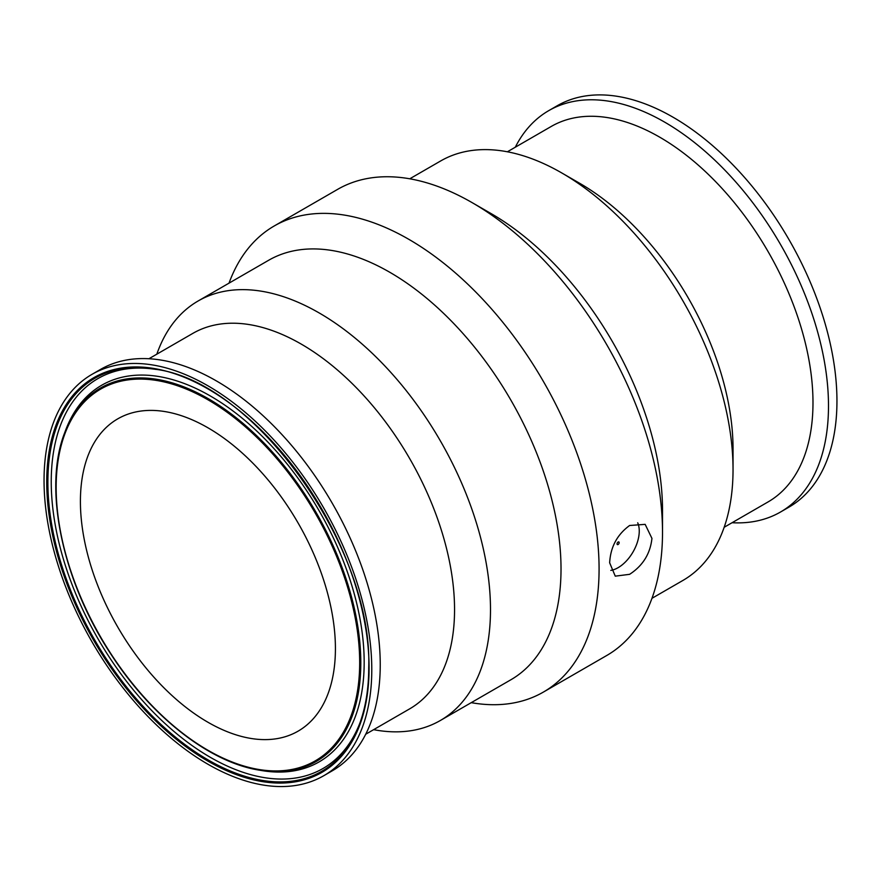 <?xml version="1.0" encoding="UTF-8"?>
<svg xmlns="http://www.w3.org/2000/svg" width="881" height="881" viewBox="0 0 881 881"><rect width="100%" height="100%" fill="white"/><g stroke="black" fill="none" stroke-linecap="round" stroke-linejoin="round"><path stroke-width="1.32" d="M732.078 522.719A231.736 133.802 -120 0 0 780.5 512.026L788.958 507.137A231.736 133.802 -120 0 0 836.95 401.053A231.736 133.802 -120 0 0 735.789 167.842A231.736 133.802 -120 0 0 557.21 105.753L548.753 110.632A231.736 133.802 -120 0 0 515.286 147.226M471.236 702.664A269.123 155.375 -120 0 0 543.346 692.103L606.778 655.475A269.123 155.375 -120 0 0 662.512 532.278A269.123 155.375 -120 0 0 472.216 202.685A269.123 155.375 -120 0 0 337.654 189.349L274.222 225.976A269.123 155.375 -120 0 0 229.027 283.142M651.94 538.39C650.288 553.709 642.855 565.69 629.618 574.324L615.257 576.152L609.652 562.805C610.522 547.024 617.174 534.591 629.618 525.494L645.156 524.36L651.94 538.39M543.346 692.103A269.123 155.375 -120 0 0 599.08 568.906A269.123 155.375 -120 0 0 481.61 298.075A269.123 155.375 -120 0 0 274.222 225.976M335.419 648.614A180.308 104.101 -120 0 0 256.712 467.161A180.308 104.101 -120 0 0 117.757 418.849A180.308 104.101 -120 0 0 117.757 627.063A180.308 104.101 -120 0 0 298.075 731.164A180.308 104.101 -120 0 0 335.419 648.614M662.512 532.278L662.512 510.308A242.209 139.837 -120 0 0 491.246 213.665L472.216 202.685M651.973 598.309L682.874 580.469A242.209 139.837 -120 0 0 733.036 469.595A242.209 139.837 -120 0 0 561.77 172.951A242.209 139.837 -120 0 0 440.665 160.959L409.764 178.799M733.036 469.595L733.036 448.836A216.792 125.168 -120 0 0 579.742 183.325L561.77 172.951M724.171 527.279L768.089 501.917A216.792 125.168 -120 0 0 812.987 402.683A216.792 125.168 -120 0 0 718.356 184.503A216.792 125.168 -120 0 0 551.297 126.424L507.379 151.785M780.5 512.026A231.736 133.802 -120 0 0 828.492 405.932A231.736 133.802 -120 0 0 727.332 172.72A231.736 133.802 -120 0 0 548.753 110.632M371.782 669.615A231.736 133.802 -120 0 0 270.621 436.403A231.736 133.802 -120 0 0 92.042 374.315A231.736 133.802 -120 0 0 92.042 641.908A231.736 133.802 -120 0 0 323.79 775.698A231.736 133.802 -120 0 0 371.782 669.615M637.712 522.796A29.899 17.268 -60 0 1 639.254 531.067A29.899 17.268 -60 0 1 610.808 570.392M619.167 542.663A1.498 0.859 -60 0 1 618.517 544.161A1.498 0.859 -60 0 1 617.361 544.568A1.498 0.859 -60 0 1 617.361 542.839A1.498 0.859 -60 0 1 618.858 541.969A1.498 0.859 -60 0 1 619.167 542.663M373.621 729.666A242.209 139.837 -120 0 0 440.335 720.504L510.859 679.78A242.209 139.837 -120 0 0 561.021 568.906A242.209 139.837 -120 0 0 455.301 325.155A242.209 139.837 -120 0 0 268.65 260.269L198.126 300.983A242.209 139.837 -120 0 0 156.829 354.173M440.335 720.504A242.209 139.837 -120 0 0 490.497 609.619A242.209 139.837 -120 0 0 384.766 365.868A242.209 139.837 -120 0 0 198.126 300.983M365.714 734.236L409.654 708.864A216.792 125.168 -120 0 0 454.552 609.619A216.792 125.168 -120 0 0 359.922 391.45A216.792 125.168 -120 0 0 192.862 333.37L148.922 358.743M323.79 775.698L332.247 770.82A231.736 133.802 -120 0 0 380.24 664.737A231.736 133.802 -120 0 0 279.079 431.514A231.736 133.802 -120 0 0 100.5 369.425L92.042 374.315M369.084 668.062A227.926 131.599 -120 0 0 127.327 367.311A227.926 131.599 -120 0 0 127.327 689.658A227.926 131.599 -120 0 0 369.084 668.062M368.765 667.413A226.902 131.005 60 0 1 359.58 723.907A226.902 131.005 60 0 1 94.873 640.278A226.902 131.005 60 0 1 154.803 369.216C253.519 380.636 373.004 546.991 368.732 667.567C368.71 688.733 365.659 707.509 359.58 723.907M156.058 369.436A225.107 129.97 -120 0 0 97.857 638.549A225.107 129.97 -120 0 0 360.021 722.706M360.803 662.809A215.647 124.507 -120 0 0 234.126 416.14A215.647 124.507 -120 0 0 64.577 433.045C42.839 488.515 62.441 581.251 111.171 654.572C151.4 716.793 209.59 762.307 259.19 770.126A215.647 124.507 -120 0 0 360.803 662.809M359.679 662.622A214.623 123.913 60 0 1 132.04 682.962A214.623 123.913 60 0 1 132.04 379.436A214.623 123.913 60 0 1 359.679 662.622M259.19 770.126L261.701 770.556A217.442 125.543 -120 0 0 364.172 662.336A217.442 125.543 -120 0 0 236.438 413.607A217.442 125.543 -120 0 0 65.458 430.655L64.577 433.045"/></g></svg>
